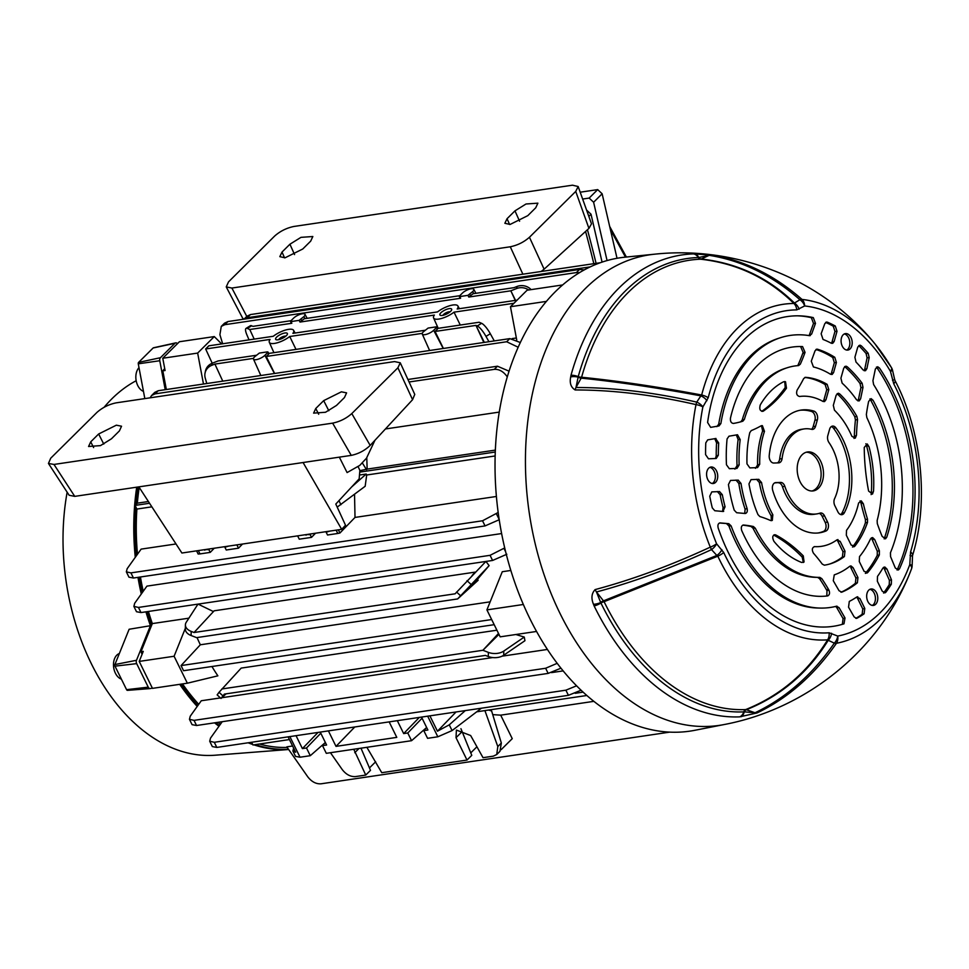 <?xml version="1.0" encoding="UTF-8"?>
<svg xmlns="http://www.w3.org/2000/svg" width="969" height="969" viewBox="0 0 969 969"><rect width="100%" height="100%" fill="white"/><g stroke="black" fill="none" stroke-linecap="round" stroke-linejoin="round"><path stroke-width="1.45" d="M253.854 744.846A198.887 131.263 -98.4 0 0 288.653 749.497L215.13 755.214A193.643 127.811 -98.4 0 1 91.256 663.523A193.643 127.811 -98.4 0 1 67.152 492.191M252.715 744.471A198.887 131.263 -98.4 0 1 248.125 742.787M218.97 726.265A198.887 131.263 -98.4 0 1 214.573 722.838M197.216 706.437A198.887 131.263 -98.4 0 1 179.713 684.332M180.949 684.15A198.754 131.178 81.6 0 0 197.846 705.565M215.845 722.644A198.754 131.178 81.6 0 0 219.503 725.515M249.493 742.581A198.754 131.178 81.6 0 0 252.303 743.635M255.247 744.64A198.754 131.178 81.6 0 0 288.496 749.267M137.937 486.995A198.754 131.178 81.6 0 0 135.914 504.583M135.745 506.739A198.754 131.178 81.6 0 0 136.35 555.818M139.185 577.173A198.754 131.178 81.6 0 0 142.237 592.677M147.155 611.657A198.754 131.178 81.6 0 0 151.6 625.417M150.91 627.1A198.887 131.263 -98.4 0 1 150.425 625.708A198.887 131.263 -98.4 0 1 145.944 611.839M141.28 594.009A198.887 131.263 -98.4 0 1 137.973 577.354M135.272 557.332A198.887 131.263 -98.4 0 1 136.714 487.177M104.131 407.246A193.643 127.811 -98.4 0 1 136.169 380.732M150.425 625.708L129.131 629.256L114.911 664.552L136.484 660.289L150.425 625.708M144.829 398.598L138.276 363.823A1.441 0.957 -98.4 0 1 138.603 362.382L153.126 347.98A1.441 0.957 -98.4 0 1 153.865 347.823M165.227 389.683L159.764 360.734A3.028 1.999 -98.4 0 1 160.442 357.706L174.965 343.292A3.028 1.999 -98.4 0 1 175.692 342.881A3.028 1.999 -98.4 0 1 177.218 343.426L177.46 343.68M149.977 688.584L127.593 690.328A1.441 0.957 -98.4 0 1 126.576 689.662L114.996 666.151A1.441 0.957 -98.4 0 1 114.911 664.552M152.327 688.087L150.389 688.559A3.028 1.999 -98.4 0 1 150.183 688.584A3.028 1.999 -98.4 0 1 148.245 687.154L136.677 663.632A3.028 1.999 -98.4 0 1 136.484 660.289M912.507 555.637A9.084 3.961 -163.2 0 0 912.532 555.564L912.12 565.823A9.084 1.781 -178.3 0 0 909.794 564.564A9.084 4.361 -159.7 0 1 911.563 568.718L911.563 568.718A9.084 4.361 -159.7 0 1 911.526 568.791A173.863 114.754 -98.4 0 1 909.176 574.811A173.863 114.754 -98.4 0 1 836.465 643.271C814.275 675.078 787.809 698.298 757.055 712.942L739.71 716.854A232.984 153.768 -98.4 0 1 594.312 606.328A232.984 153.768 -98.4 0 1 594.13 605.952A9.084 2.968 -26.1 0 0 600.925 603.045L600.925 603.045A228.648 150.91 81.6 0 0 601.107 603.408A228.648 150.91 81.6 0 0 743.804 711.888L744.228 711.852A4.239 3.004 109.4 0 1 746.36 709.72L755.033 712.76C785.738 698.128 812.179 674.933 834.333 643.15L828.229 640.303C808.001 672.849 780.711 695.984 746.36 709.72A4.239 2.326 68.6 0 0 745.694 709.574C780.093 695.778 807.407 672.534 827.623 639.843A169.309 111.75 -98.4 0 1 719.495 559.67A169.309 111.75 -98.4 0 1 717.823 556.194A9.084 2.834 -25.2 0 0 723.698 552.475A162.526 107.268 81.6 0 0 725.296 555.806A162.526 107.268 81.6 0 0 829.101 632.781L837.725 636.064A166.922 110.163 81.6 0 0 909.794 564.564L910.581 551.942A162.526 107.268 81.6 0 0 893.733 383.772L890.426 371.309A166.922 110.163 81.6 0 0 804.645 305.962A9.084 6.722 -83.9 0 0 802.017 299.433A173.863 114.754 -98.4 0 1 874.934 343.838A173.863 114.754 -98.4 0 1 891.359 367.505A9.084 3.573 -30.5 0 1 891.504 367.699L874.934 343.838C822.742 279.387 736.779 245.314 654.45 254.205L624.799 257.197A239.234 157.899 -98.4 0 0 529.873 618.646A239.234 157.899 -98.4 0 0 694.906 730.287L724.158 724.546A237.853 156.978 -98.4 0 1 560.082 613.559A237.853 156.978 -98.4 0 1 654.45 254.205M711.331 466.985A8.333 5.499 81.6 0 0 711.016 467.01A8.333 5.499 81.6 0 0 706.667 475.706A8.333 5.499 81.6 0 0 712.99 483.543A8.333 5.499 81.6 0 0 713.463 483.483A8.333 5.499 81.6 0 0 717.629 474.689A8.333 5.499 81.6 0 0 711.331 466.985M851.824 345.788A8.333 5.499 81.6 0 0 850.903 337.321A8.333 5.499 81.6 0 0 845.501 333.59A8.333 5.499 81.6 0 0 841.455 337.89A8.333 5.499 81.6 0 0 842.436 346.466A8.333 5.499 81.6 0 0 847.948 350.063A8.333 5.499 81.6 0 0 851.824 345.788M719.628 491.586L711.803 491.889L709.756 496.213A156.566 103.332 81.6 0 0 712.288 507.877L714.795 510.736L722.91 511.475L725.078 506.787A137.489 90.735 81.6 0 1 722.305 494.687L720.1 494.65A137.089 90.48 81.6 0 0 723.068 507.55L725.078 506.787M719.531 491.586L722.305 494.687M723.673 511.366L722.91 511.475M715.594 438.497L718.695 442.99A137.489 90.735 81.6 0 0 718.344 455.2L716.212 458.494L708.484 458.797L705.589 454.655A156.566 103.332 81.6 0 1 705.783 442.894L707.697 439.865L715.958 438.472M835.278 326.008L837.01 331.277L834.975 331.422L833.243 326.153L835.278 326.008A156.566 103.332 81.6 0 0 827.429 322.205L826.145 322.144M837.01 331.277L834.164 341.476L832.71 343.317L831.245 343.196A137.489 90.735 81.6 0 0 823.056 339.453L821.143 333.784L824.764 323.719L826.775 322.047M864.227 370.788L864.639 369.649L866.892 368.632L865.474 370.739L863.04 369.916A137.489 90.735 81.6 0 0 856.002 362.055L854.9 357.282L857.759 347.084L859.939 345.134L861.32 345.848L858.788 345.618A156.966 103.598 81.6 0 1 866.08 353.491L868.163 353.237A156.566 103.332 81.6 0 0 861.32 345.848M868.163 353.237L869.193 357.561L867.098 357.803L866.08 353.491M866.892 368.632L869.193 357.561M867.873 601.531A8.333 5.499 81.6 0 0 873.529 605.431A8.333 5.499 81.6 0 0 876.582 592.883A8.333 5.499 81.6 0 0 871.095 588.958A8.333 5.499 81.6 0 0 867.873 601.531M883.571 593.04L885.993 592.083A156.566 103.332 81.6 0 0 891.31 584.234L889.251 584.658L889.397 580.298L883.607 567.277M885.993 592.083L885.085 592.822L882.214 591.138L877.345 581.243L877.478 576.422A137.489 90.735 81.6 0 0 882.892 568.076L884.794 566.986L886.974 569.057L884.588 568.742M889.397 580.298L891.468 579.862L886.974 569.057M891.468 579.862L891.31 584.234M856.499 618.392L854.137 616.89L848.541 607.188L849.304 601.41A137.489 90.735 81.6 0 0 856.681 597.061L857.747 596.759M856.681 597.061L859.915 598.539L864.784 608.435L864.106 613.801L862.119 614.334L862.785 608.968L864.784 608.435M856.79 618.319L857.081 618.186A156.566 103.332 81.6 0 0 864.106 613.801M834.781 357.295L836.392 362.491L834.345 362.66L832.746 357.476L834.781 357.295A125.679 82.946 81.6 0 0 817.485 349.228L816.564 349.203M836.392 362.491L833.558 372.629L832.117 374.47L830.506 374.264A106.602 70.349 81.6 0 0 813.427 366.96L811.283 361.207L815.026 350.826L817.012 349.155M827.138 384.354L828.81 389.586L826.763 389.744L825.104 384.511L827.138 384.354A94.78 62.561 81.6 0 0 805.542 377.329L805.372 377.329M828.81 389.586L825.963 399.749L824.522 401.59L822.996 401.445A75.703 49.964 81.6 0 0 799.595 396.491C796.809 395.752 795.985 393.608 797.136 390.047A172.458 113.821 81.6 0 0 803.664 378.588L805.457 377.329M856.899 416.452L857.541 419.625A172.458 113.821 81.6 0 0 856.475 435.251L855.276 438.133L851.908 436.341A75.703 49.964 81.6 0 0 834.454 410.178L833.316 405.357L836.162 395.182L838.33 393.232L839.663 393.898L837.119 393.668A95.18 62.815 81.6 0 1 854.791 416.743L856.899 416.452A94.78 62.561 81.6 0 0 839.663 393.898M857.965 400.96L860.617 398.792L862.991 387.37L860.908 387.636L860.048 383.518L862.131 383.239A125.679 82.946 81.6 0 0 847.197 366.742L844.641 366.536M860.617 398.792L859.237 400.9L856.584 399.834A106.602 70.349 81.6 0 0 842.134 383.13L840.91 378.225L843.757 368.099L845.913 366.149L847.197 366.742M862.131 383.239L862.991 387.37M738.293 480.139L730.517 480.442L728.434 484.561A125.679 82.946 81.6 0 0 734.211 510.154L736.646 512.722L745.016 513.485C747.026 513.158 747.717 511.475 747.087 508.459A106.602 70.349 81.6 0 1 741.006 483.446L738.814 483.41A106.202 70.095 81.6 0 0 745.113 509.222L747.087 508.459M738.196 480.139L741.006 483.446M745.803 513.376L745.016 513.485M758.848 479.34L751.036 479.643L748.976 483.858A94.78 62.561 81.6 0 0 757.976 514.6L759.853 516.55A172.458 113.821 81.6 0 1 770.549 520.51L772.305 520.414L772.838 514.781A75.703 49.964 81.6 0 1 770.73 510.736A75.703 49.964 81.6 0 1 761.537 482.526L759.333 482.489A75.316 49.71 81.6 0 0 768.538 510.893A75.316 49.71 81.6 0 0 771.142 515.823L772.838 514.781M758.739 479.34L761.537 482.526M751.241 430.599A172.458 113.821 81.6 0 0 761.065 425.839L762.373 425.633L764.48 431.338A75.703 49.964 81.6 0 0 759.708 464.224L757.564 467.603L749.861 467.906L746.978 463.872A94.78 62.561 81.6 0 1 749.764 432.671L751.241 430.599M740.195 439.611L737.506 434.754L728.967 436.195L727.077 438.933A125.679 82.946 81.6 0 0 726.459 464.769L729.342 468.705L737.021 468.402L739.153 464.902A106.602 70.349 81.6 0 1 740.195 439.611L738.124 439.526A106.202 70.095 81.6 0 0 737.034 465.629L739.153 464.902M865.365 573.382L867.8 572.449A125.679 82.946 81.6 0 0 879.331 554.922L877.26 555.334L877.284 551.179L871.385 537.819M877.284 551.179L879.367 550.767L874.728 539.612L872.584 537.541L870.513 538.897A106.602 70.349 81.6 0 1 859.515 556.594L859.285 561.548L864.118 571.383L867.8 572.449L866.976 573.067M879.367 550.767L879.331 554.922M852.49 547.049L854.912 546.092A94.78 62.561 81.6 0 0 867.509 522.376L865.414 522.775L865.414 519.578L867.521 519.178L867.509 522.376M867.521 519.178A172.458 113.821 81.6 0 1 863.343 503.759L861.259 500.852L858.595 503.032A75.703 49.964 81.6 0 1 846.506 530.346L846.325 535.227L851.182 545.087L854.912 546.092L854.052 546.77M840.147 541.356L837.81 541.211L836.841 539.927L840.147 541.356L845.004 551.216L844.387 556.545A94.78 62.561 81.6 0 1 830.833 563.667A94.78 62.561 81.6 0 1 824.365 565.181L822.245 564.091A172.458 113.821 81.6 0 0 813.488 553.214C811.634 549.786 812.022 547.594 814.638 546.625A75.703 49.964 81.6 0 0 816.043 546.686A75.703 49.964 81.6 0 0 836.865 539.903L837.979 539.576M857.94 577.512L853.095 567.677L850.939 565.896L849.74 566.284A106.602 70.349 81.6 0 1 834.261 574.859L833.279 580.734L839.057 590.751L841.819 592.144A125.679 82.946 81.6 0 0 857.383 582.793L855.373 583.302L855.93 578.021L857.94 577.512L857.383 582.793M800.043 481.654A19.683 12.997 81.6 0 0 813.233 490.908A19.683 12.997 81.6 0 0 820.646 461.22A19.683 12.997 81.6 0 0 807.456 451.966A19.683 12.997 81.6 0 0 800.043 481.654M762.688 411.365L763.511 411.001A160.648 106.033 81.6 0 0 786.477 388.218L785.205 387.576L784.745 381.532M786.477 388.218L785.52 381.75L783.594 381.774A94.78 62.561 81.6 0 0 760.253 404.945C759.102 409.487 760.193 411.498 763.511 411.001L763.112 411.231M803.349 562.492L802.199 557.114L803.277 555.867A160.648 106.033 81.6 0 0 775.951 535.045L774.461 534.743M803.277 555.867L804.076 561.972L801.702 562.48A94.78 62.561 81.6 0 1 773.916 541.308C771.857 536.911 772.535 534.827 775.951 535.045L775.188 534.767M871.107 494.602L873.517 491.235A94.78 62.561 81.6 0 0 869.072 446.891L865.838 443.79M873.517 491.235L872.512 494.069L868.599 491.053A160.648 106.033 81.6 0 1 864.239 447.448L867.267 443.972L869.072 446.891M796.748 309.898A9.084 6.795 -90.2 0 0 793.926 303.491C767.86 277.994 736.743 263.229 700.575 259.207A4.239 2.41 95.9 0 0 701.205 259.026C737.336 263.023 768.405 277.691 794.435 303.031L799.934 299.736A9.084 6.601 -120.4 0 1 804.645 305.962L796.748 309.898A162.526 107.268 81.6 0 0 708.194 397.762L702.876 406.932A166.922 110.163 81.6 0 0 716.588 543.779L723.698 552.475M897.064 570.002L899.547 568.706A156.566 103.332 81.6 0 0 879.44 367.99L876.448 367.069M899.547 568.706L898.396 569.978L895.32 568.04L890.559 556.606L890.463 552.718A137.489 90.735 81.6 0 0 873.614 384.56L872.936 380.696L875.37 368.983L877.696 366.742L879.44 367.99M873.021 400.258L871.131 398.647L868.624 401.445A160.648 106.033 81.6 0 0 866.359 414.49L866.831 417.566A106.602 70.349 81.6 0 1 877.151 520.498L877.296 523.599A160.648 106.033 81.6 0 0 882.141 536.366L885.496 538.825L886.744 537.201A125.679 82.946 81.6 0 0 873.021 400.258L869.871 398.937M720.112 522.897L720.233 522.897C718.199 523.248 717.508 524.944 718.174 527.984A156.566 103.332 81.6 0 0 728.422 552.718A156.566 103.332 81.6 0 0 843.987 623.83L845.004 617.956L839.081 607.684L836.756 607.611L843.078 618.573L845.004 617.956M720.003 522.897L728.809 523.684L731.135 525.925A137.489 90.735 81.6 0 0 738.402 542.81A137.489 90.735 81.6 0 0 820.695 608.084A137.489 90.735 81.6 0 0 836.538 606.219L836.998 606.17M836.538 606.219L839.081 607.684M753.422 526.53L755.287 528.226L753.022 528.226L751.145 526.53L753.422 526.53A160.648 106.033 81.6 0 0 744.01 525.077L743.393 525.028M755.287 528.226A106.602 70.349 81.6 0 0 818.369 577.379A106.602 70.349 81.6 0 0 819.81 577.379L819.871 577.379M819.81 577.379L821.809 578.638L819.495 578.59L817.497 577.342M819.495 578.59A161.048 106.287 81.6 0 1 826.375 589.612L828.58 589.491A160.648 106.033 81.6 0 0 821.809 578.638M828.58 589.491L828.858 589.976C830.07 593.004 829.634 594.99 827.55 595.923L827.938 595.826M743.502 525.028L743.611 525.028C741.43 525.489 740.8 527.318 741.709 530.527A125.679 82.946 81.6 0 0 744.58 536.681A125.679 82.946 81.6 0 0 827.55 595.923M797.62 365.652L800.321 364.174A160.648 106.033 81.6 0 0 804.876 352.873L803.107 352.365L802.72 353.455L804.876 352.873M800.321 364.174L798.589 365.579A106.602 70.349 81.6 0 0 787.3 367.723A106.602 70.349 81.6 0 0 744.386 419.359L742.86 421.188A160.648 106.033 81.6 0 1 733.824 423.368L733.436 423.441C731.171 423.162 730.178 421.394 730.456 418.136A125.679 82.946 81.6 0 1 800.879 346.539A125.679 82.946 81.6 0 1 802.574 346.587L805.057 352.377M813.512 323.428L811.344 317.675L813.306 317.614A156.566 103.332 81.6 0 0 798.553 315.833A156.566 103.332 81.6 0 0 707.6 422.484L710.652 427.365L719.022 425.924L720.875 423.526A137.489 90.735 81.6 0 1 780.626 337.66A137.489 90.735 81.6 0 1 809.43 335.662L811.659 334.014L815.486 323.367L813.512 323.428L809.418 334.789L811.659 334.014M813.306 317.614L815.486 323.367M810.254 335.601L809.43 335.662M840.704 514.575A6.056 3.997 81.6 0 0 841.976 513.073L844.374 512.71A6.056 3.997 -98.4 0 1 841.94 514.672A6.056 3.997 -98.4 0 1 837.882 511.826L834.83 505.636A6.056 3.997 -98.4 0 1 834.588 498.647A42.963 28.355 81.6 0 0 828.967 442.554A6.056 3.997 -98.4 0 1 828.422 441.622A6.056 3.997 -98.4 0 1 827.817 435.602L829.609 429.219A6.056 3.997 -98.4 0 1 832.492 426.106A6.056 3.997 -98.4 0 1 835.872 427.838L833.473 428.189A6.056 3.997 81.6 0 0 831.329 426.566M844.374 512.71A62.04 40.952 81.6 0 0 835.872 427.838M825.939 531.012A62.04 40.952 81.6 0 1 819.435 532.817A62.04 40.952 81.6 0 1 777.877 503.65A62.04 40.952 81.6 0 1 772.729 490.471A6.056 3.997 -98.4 0 1 775.515 482.623A6.056 3.997 -98.4 0 1 775.806 482.598L780.639 482.417A6.056 3.997 -98.4 0 1 784.842 486.329A42.963 28.355 81.6 0 0 787.858 493.742A42.963 28.355 81.6 0 0 816.637 513.933A42.963 28.355 81.6 0 0 820.004 513.122A6.056 3.997 -98.4 0 1 820.477 513.001A6.056 3.997 -98.4 0 1 824.534 515.847L827.587 522.049A6.056 3.997 -98.4 0 1 825.939 531.012L823.541 531.363A6.056 3.997 81.6 0 0 825.188 522.4L827.587 522.049M817.351 419.88L815.559 426.263A6.056 3.997 -98.4 0 1 812.676 429.388A6.056 3.997 -98.4 0 1 811.61 429.328A42.963 28.355 81.6 0 0 804.04 428.94A42.963 28.355 81.6 0 0 782.068 458.64A6.056 3.997 -98.4 0 1 778.967 462.831A6.056 3.997 -98.4 0 1 778.676 462.855L773.843 463.037A6.056 3.997 -98.4 0 1 770.064 460.166A6.056 3.997 -98.4 0 1 769.229 455.466A62.04 40.952 81.6 0 1 801.242 410.057A62.04 40.952 81.6 0 1 813.924 411.122A6.056 3.997 -98.4 0 1 817.351 419.88L814.953 420.243L813.161 426.626L815.559 426.263M846.724 350.063A8.382 5.535 81.6 0 0 849.462 346.175A8.382 5.535 81.6 0 0 844.326 333.942M872.306 605.431A8.382 5.535 81.6 0 0 874.22 593.21A8.382 5.535 81.6 0 0 869.92 589.309M784.842 486.329L782.443 486.68A42.963 28.355 81.6 0 0 785.459 494.093A42.963 28.355 81.6 0 0 814.239 514.297L816.637 513.933M818.236 532.962A62.04 40.952 81.6 0 0 823.541 531.363M812.022 491.004A19.683 12.997 81.6 0 0 818.248 461.571A19.683 12.997 81.6 0 0 806.269 452.232M731.135 525.925L728.882 525.901A137.089 90.48 81.6 0 0 736.21 542.955A137.089 90.48 81.6 0 0 818.272 608.035L820.695 608.084M833.243 326.153A156.966 103.598 81.6 0 0 825.649 322.423M883.764 592.786A156.966 103.598 81.6 0 0 889.251 584.658M897.161 569.808A156.966 103.598 81.6 0 0 876.897 367.614M884.164 538.885L886.744 537.201M884.382 538.376A126.067 83.213 81.6 0 0 870.489 399.785M825.104 384.511A95.18 62.815 81.6 0 0 804.815 377.45M857.541 419.625L855.421 419.916A172.07 113.567 81.6 0 0 854.307 436.801L856.475 435.251M855.821 618.343A156.966 103.598 81.6 0 0 862.119 614.334M840.983 592.253A126.067 83.213 81.6 0 0 855.373 583.302M865.68 573.018A126.067 83.213 81.6 0 0 877.26 555.334M863.343 503.759L860.932 502.911A172.07 113.567 81.6 0 0 865.414 519.578M844.387 556.545L842.388 557.054L842.994 551.749L845.004 551.216M829.67 564.019A95.18 62.815 81.6 0 0 842.388 557.054M852.732 546.722A95.18 62.815 81.6 0 0 865.414 522.775M871.252 493.693A95.18 62.815 81.6 0 0 866.383 445.146M719.446 523.018L728.809 523.684M753.022 528.226A106.202 70.095 81.6 0 0 815.946 577.342L818.369 577.379M826.375 589.612L826.981 590.666L828.858 589.976M751.145 526.53A161.048 106.287 81.6 0 0 742.811 525.15M802.199 557.114A161.048 106.287 81.6 0 0 773.674 535.07M864.639 369.649L867.098 357.803M860.048 383.518A126.067 83.213 81.6 0 0 844.665 366.561M832.746 357.476A126.067 83.213 81.6 0 0 815.971 349.47M858.364 399.87L860.908 387.636M761.767 411.353A161.048 106.287 81.6 0 0 785.205 387.576M787.3 367.723L784.987 368.462A106.202 70.095 81.6 0 0 742.181 420.061L744.386 419.359M803.107 352.365L800.636 346.575L802.574 346.587M800.636 346.575A126.067 83.213 81.6 0 0 799.667 346.527M798.081 364.925A161.048 106.287 81.6 0 0 802.72 353.455M780.626 337.66L778.313 338.411A137.089 90.48 81.6 0 0 718.695 424.24L720.875 423.526M811.344 317.675A156.966 103.598 81.6 0 0 797.342 315.821M764.48 431.338L762.639 430.963A75.316 49.71 81.6 0 0 757.576 464.95L759.708 464.224M718.695 442.99L716.588 442.906A137.089 90.48 81.6 0 0 716.212 455.939L718.344 455.2M841.976 513.073A62.04 40.952 81.6 0 0 833.473 428.189M824.534 515.847L822.136 516.211L825.188 522.4M774.655 482.901L780.639 482.417M814.953 420.243A6.056 3.997 81.6 0 0 811.525 411.474A62.04 40.952 81.6 0 0 800.055 410.262M804.04 428.94L801.642 429.291A42.963 28.355 81.6 0 0 779.67 458.991L782.068 458.64M837.81 541.211L842.994 551.749M853.095 567.677L850.758 567.519L855.93 578.021M834.345 362.66L831.317 373.489L833.558 372.629M826.763 389.744L823.723 400.597L825.963 399.749M811.428 429.279A6.056 3.997 81.6 0 0 813.161 426.626M777.417 462.903A6.056 3.997 81.6 0 0 779.67 458.991M782.443 486.68A6.056 3.997 81.6 0 0 778.24 482.768M822.136 516.211A6.056 3.997 81.6 0 0 819.096 513.4M734.902 469.141L737.034 465.629M755.445 468.342L757.576 464.95M738.814 483.41L735.992 480.091M759.333 482.489L756.535 479.292M826.799 596.008L826.981 590.666M836.756 607.611L835.69 606.437M842.352 624.327L843.078 618.573M728.882 525.901L726.556 523.66M771.385 520.692L771.142 515.823M744.701 513.461L745.113 509.222M722.559 511.438L723.068 507.55M716.588 442.906L714.747 438.642M738.124 439.526L736.319 434.924M762.639 430.963L761.464 425.67M740.667 421.89L742.181 420.061M716.842 426.651L718.695 424.24M809.006 335.601L809.418 334.789M854.016 438.424L854.307 436.801M855.421 419.916L854.791 416.743M860.932 502.911L860.024 500.9M859.915 598.539L857.577 598.394L862.785 608.968M834.975 331.422L831.923 342.311L834.164 341.476M712.239 483.495A8.382 5.535 81.6 0 0 715.231 474.81A8.382 5.535 81.6 0 0 709.853 467.361M715.425 458.519L716.212 455.939M720.1 494.65L717.314 491.537M831.487 343.305L831.923 342.311M857.577 598.394L856.596 597.11M721.869 549.677A9.084 4.821 138.1 0 1 716.854 555.455L711.512 549.593C671.783 567.979 633.435 582.103 596.468 591.974L603.469 600.865L716.854 555.455L717.823 556.194L604.087 601.688A226.637 149.577 81.6 0 0 745.694 709.574A4.239 3.173 87.6 0 0 743.804 711.888A9.084 6.807 -92.4 0 1 739.71 716.854M831.584 633.266A9.084 6.274 -65.4 0 1 828.229 640.303L827.623 639.843A9.084 6.819 -94.3 0 0 829.101 632.781M741.103 716.745A9.084 5.584 -96.7 0 0 744.228 711.852L755.033 712.76A9.084 5.741 -115.2 0 0 757.055 712.942M711.173 254.992C743.913 260.213 774.195 275.039 802.017 299.433A9.084 4.881 -48.5 0 0 799.934 299.736C772.148 275.366 741.903 260.564 709.199 255.332L701.205 259.026A4.239 3.125 65.2 0 1 698.71 257.512L698.274 257.512A228.648 150.91 81.6 0 0 578.239 376.602L575.974 387.503C613.934 387.515 654.184 392.384 696.735 402.111L700.866 395.873C657.454 387.757 617.556 381.847 581.158 378.128L575.974 387.503A9.084 4.566 -90.1 0 0 575.138 389.95C570.911 387.37 569.433 383.021 570.705 376.905L571.007 375.233A232.984 153.768 -98.4 0 1 693.319 253.89L711.173 254.992A9.084 5.959 98.8 0 0 709.199 255.332L698.71 257.512A9.084 5.548 90 0 0 694.725 253.866M594.13 605.952L593.488 604.293C591.005 598.261 591.55 593.355 595.136 589.588C632.139 579.716 670.524 565.569 710.289 547.146A173.863 114.754 -98.4 0 1 696.008 404.606A9.084 0.921 -77 0 1 696.735 402.111A9.084 5.463 -147.1 0 1 702.876 406.932A9.084 3.258 -168.7 0 0 696.008 404.606C653.421 394.855 613.135 389.974 575.138 389.95M595.136 589.588A9.084 4.457 75.1 0 0 596.468 591.974L600.925 603.045A4.239 1.381 153.9 0 1 604.087 601.688A4.239 2.313 -111.4 0 0 604.075 601.688A4.239 2.313 -111.4 0 0 603.469 600.865A4.239 2.095 -38.3 0 0 600.732 602.536A9.084 3.755 -15.7 0 1 593.488 604.293M836.465 643.271A9.084 4.251 -145.3 0 1 834.333 643.15A9.084 6.274 -65.6 0 0 837.725 636.064A9.084 6.819 -100.8 0 1 836.465 643.271M570.705 376.905A9.084 4.615 4.8 0 1 578.154 377.123A4.239 2.41 29 0 0 581.158 378.128A4.239 2.41 95.9 0 0 581.594 377.244C618.137 380.914 658.157 386.837 701.665 395.013A169.309 111.75 -98.4 0 1 793.926 303.491L794.435 303.031A9.084 6.589 -120.5 0 1 799.11 309.22M706.934 400.669A9.084 5.463 -147 0 0 700.866 395.873L701.665 395.013A9.084 3.694 -165.4 0 1 708.194 397.762M571.007 375.233A9.084 3.815 15.6 0 1 578.239 376.602A4.239 1.781 15.6 0 0 581.594 377.244A226.637 149.577 81.6 0 1 700.575 259.207A4.239 3.173 87.9 0 1 698.274 257.512A9.084 6.807 87.9 0 0 693.319 253.89M892.534 370.267A9.084 0.824 167 0 1 890.426 371.309A9.084 3.573 -30.5 0 0 891.504 367.699A9.084 9.084 0 0 1 892.534 370.267L894.617 379.339A9.084 0.812 167.1 0 1 892.51 380.381M894.956 380.454A9.084 3.125 152.8 0 1 895.065 380.623L895.065 380.623A9.084 3.125 152.8 0 1 893.733 383.772M894.617 379.339L895.065 380.623C922.064 432.235 929.077 502.051 912.532 555.564L912.532 555.564A9.084 3.961 -163.2 0 0 910.581 551.942M912.386 556.666A9.084 1.768 -178.4 0 0 910.048 555.407M716.588 543.779A9.084 4.821 138.2 0 1 711.512 549.593A9.084 0.606 -114.9 0 1 710.58 547.727A9.084 0.606 -114.9 0 1 710.289 547.146A9.084 2.362 157.9 0 0 716.588 543.779M285.807 336.17A4.227 1.393 -26.2 0 0 284.668 336.158A4.227 1.393 -26.2 0 0 279.314 338.811A4.227 1.393 -26.2 0 0 278.684 339.671M276.637 337.115A6.541 2.144 153.8 0 1 283.832 333.215A6.541 2.144 153.8 0 1 287.333 334.353A6.541 2.144 153.8 0 1 286.352 335.674A6.541 2.144 153.8 0 1 276.322 339.768A6.541 2.144 153.8 0 1 276.637 337.115M450.101 311.824A4.227 1.393 -26.2 0 0 448.962 311.8A4.227 1.393 -26.2 0 0 443.596 314.465A4.227 1.393 -26.2 0 0 442.966 315.325M440.919 312.757A6.541 2.144 153.8 0 1 448.114 308.869A6.541 2.144 153.8 0 1 451.615 310.007A6.541 2.144 153.8 0 1 450.646 311.315A6.541 2.144 153.8 0 1 440.604 315.422A6.541 2.144 153.8 0 1 440.919 312.757M471.176 288.75A6.94 2.277 -26.2 0 0 462.383 293.11L459.548 295.933L459.875 296.55L467.942 295.351L472.702 291.584A6.94 2.277 -26.2 0 0 473.756 289.259A6.94 2.277 -26.2 0 0 471.176 288.75M424.882 334.668A6.94 2.277 -26.2 0 0 433.676 330.296L436.51 327.486L436.183 326.868L428.116 328.067L423.368 331.834A6.94 2.277 -26.2 0 0 422.278 334.099A6.94 2.277 -26.2 0 0 424.882 334.668M517.107 300.136L457.186 309.014A13.554 4.445 -26.2 0 0 457.925 306.01A13.554 4.445 -26.2 0 0 452.874 305.005A13.554 4.445 -26.2 0 0 437.54 311.921L292.904 333.36A13.554 4.445 -26.2 0 0 293.631 330.356A13.554 4.445 -26.2 0 0 288.592 329.351A13.554 4.445 -26.2 0 0 273.258 336.279L208.82 345.824L205.646 348.973L270.085 339.416A13.554 4.445 -26.2 0 0 269.309 342.323A13.554 4.445 -26.2 0 0 277.328 342.784A13.554 4.445 -26.2 0 0 289.731 336.509L295.993 349.397M259.462 744.01A196.84 129.919 81.6 0 0 287.199 747.414M488.691 710.035L491.634 710.98L501.336 743.041L499.956 751.326L496.746 754.524L497.8 746.554L484.912 710.592M492.736 714.625L500.694 715.158L593.9 701.338M292.59 745.997L286.812 746.857L307.767 776.823C311.643 781.777 316.051 784.103 320.993 783.812L669.797 732.116M501.603 533.556L146.913 586.124L134.691 603.251L133.879 606.388L138.458 607.43L140.989 612.565L136.508 611.73L133.879 606.388M485.917 561.414L489.127 565.63L457.634 598.939L478.092 580.322A196.84 129.919 81.6 0 1 477.644 579.087L489.127 565.63M198.051 604.111L213.459 611.572M475.27 572.255A196.84 129.919 81.6 0 1 475.222 572.11L214.173 610.797L194.054 632.503L191.172 631.388L191.123 635.531L196.586 637.626L457.634 598.939L477.644 579.087M151.867 506.835L136.883 509.064A196.84 129.919 81.6 0 0 137.477 554.244M140.444 576.991A196.84 129.919 81.6 0 0 143.23 591.284M148.427 611.463A196.84 129.919 81.6 0 0 152.327 623.588L188.894 618.174M490.157 601.834L200.329 644.785A196.84 129.919 -98.4 0 1 197.046 637.566M510.833 570.462L502.281 571.722L486.91 609.889L523.345 604.486M495.098 455.963L366.694 475.004L365.168 486.268L337.188 507.114M354.533 494.36L355.017 517.422L496.37 496.479M176.019 543.96L141.123 549.12L127.157 568.706L126.345 571.843L130.924 572.885L133.456 578.021L128.974 577.185L126.345 571.843M166.341 389.526L162.828 370.848A227.121 149.904 -98.4 0 1 164.706 368.583M203.478 384.015L197.652 353.079L162.768 358.251L165.081 370.521L162.828 370.848M197.652 353.079L214.282 336.582L179.398 341.742L162.768 358.251M214.282 336.582L221.647 343.922M142.08 654.293A227.121 149.904 -98.4 0 1 141.002 651.713L152.327 623.588M141.002 651.713L143.255 651.374L139.209 661.415L152.472 688.365L187.356 683.206L174.093 656.255L139.209 661.415M174.093 656.255L185.358 628.275M211.932 666.515A196.84 129.919 -98.4 0 0 217.868 675.829L187.356 683.206M547.437 649.448L502.051 656.183M492.724 657.563L222.058 697.68M220.423 697.922L201.273 700.757L190.251 716.188L189.452 719.325L194.03 720.367L196.562 725.502L192.08 724.667L189.452 719.325M498.502 633.447L482.901 650.272L488.364 652.379A12.112 7.437 0.8 0 0 503.759 651.095L524.265 637.057L515.859 634.513M524.265 637.057L524.944 640.703L503.71 655.238A12.112 7.437 -179.2 0 1 488.303 656.522L485.421 655.407L224.372 694.095L221.005 698.455L226.08 693.84M496.903 630.201L241.184 668.101L219.055 692.29L222.894 695.851M182.511 683.92A196.84 129.919 81.6 0 0 198.73 704.318M218.001 722.329A196.84 129.919 81.6 0 0 220.435 724.194M563.183 670.887L551.494 672.619M575.211 693.295L583.132 692.12M481.436 708.206L452.075 730.578L437.831 736.791L427.571 738.317L423.78 730.614L427.874 730.008L421.515 717.084M426.239 727.84L411.559 740.691L326.299 753.325L322.507 745.621L326.601 745.016L320.242 732.092M324.966 742.848L310.286 755.699L300.027 757.213L295.545 756.389L292.917 751.036L295.654 752.21L288.096 736.864M456.06 711.961L437.455 731.195L449.253 724.848L465.314 710.592M366.779 457.586L367.142 469.105L359.838 470.692M366.548 469.699L362.6 463.388M351.626 486.983L366.209 474.035L359.475 475.028M329.981 531.073L326.153 532.211L327.522 534.997L337.781 533.471L336.146 530.164M330.453 752.707L342.263 769.604C346.127 774.546 350.536 776.884 355.478 776.593L365.749 775.067L353.758 749.255M366.863 747.305L381.762 772.693L467.01 760.059L456.024 737.688L456.399 730.069L470.643 735.519L483.022 757.685L493.294 756.159L496.746 754.524M198.342 550.586L199.977 553.905L210.237 552.378L208.868 549.593L204.507 549.665M375.657 761.779L369.455 767.933M360.989 748.177L370.497 770.355L365.749 775.067M139.221 487.395A196.84 129.919 81.6 0 0 137.344 503.165L148.414 501.518M499.205 412.104L385.432 428.964M367.142 469.105L495.304 450.113M516.356 337.975L512.165 338.593M290.991 320.715L252.945 326.359L251.649 325.802L247.325 328.455L249.772 329.508L291.826 323.271L291.499 322.653M459.778 295.702L304.29 318.753L299.99 322.059L299.155 320.364L303.915 316.597A6.94 2.277 -26.2 0 0 304.969 314.283A6.94 2.277 -26.2 0 0 300.136 314.331A6.94 2.277 -26.2 0 0 293.595 318.135L290.761 320.945L291.1 321.563L299.155 320.364M459.548 295.933L460.614 298.258L299.99 322.059M460.614 298.258L460.275 297.64M424.919 330.296L268.764 353.431M268.304 353.503L268.631 354.121L266.257 356.483L274.627 373.477M422.29 333.36L266.257 356.483M256.131 355.308L218.086 360.94L212.284 363.218L211.848 365.289L214.912 364.09L222.773 381.156M253.503 358.373L214.912 364.09M528.699 289.973A12.112 11.083 -168.3 0 0 516.634 288.532L517.058 286.473L513.994 287.672L473.066 293.728L468.778 297.047L467.942 295.351M516.634 288.532L510.833 290.809L468.778 297.047M488.933 341.718L485.99 336.4A12.112 3.089 -121.5 0 0 477.257 325.947L475.973 325.402L435.045 331.459L443.414 348.452M437.552 328.418L479.134 322.253L481.593 323.307A12.112 3.089 58.5 0 1 490.314 333.748L494.287 340.918M437.092 328.491L437.419 329.109L435.045 331.459M483.834 342.469L475.973 325.402L484.33 342.396M212.223 363.242L205.646 348.973M460.275 325.051L454.013 312.163A13.554 4.445 -26.2 0 1 441.61 318.438A13.554 4.445 -26.2 0 1 433.591 317.977A13.554 4.445 -26.2 0 1 434.378 315.07L289.731 336.509M513.933 303.273L454.013 312.163M494.19 624.678L183.565 670.718L181.046 665.582L200.329 644.785M491.658 619.554L181.046 665.582M475.222 572.11L472.109 575.477M221.84 688.971L482.901 650.272L498.95 634.356M515.532 300.366L510.833 290.809L515.254 300.402M194.054 632.503L455.115 593.803L485.881 561.451M267.396 351.88L259.329 353.079L254.581 356.846A6.94 2.277 -26.2 0 0 253.49 359.124A6.94 2.277 -26.2 0 0 258.275 359.136A6.94 2.277 -26.2 0 0 264.888 355.32L267.723 352.498L267.396 351.88L268.631 354.121M254.193 339.102L249.772 329.508M296.042 735.677L302.401 748.601L306.495 747.995L310.286 755.699M397.314 720.67L403.673 733.594L407.767 732.988L411.559 740.691M328.394 730.88L336.013 746.372L396.781 737.373L389.163 721.881M306.495 747.995L320.8 733.218M325.33 742.436L322.507 745.621M302.401 748.601L318.05 732.419M407.767 732.988L422.072 718.211M426.602 727.428L423.78 730.614M403.673 733.594L419.323 717.411M236.872 544.869L238.495 548.188L226.249 550.004L224.881 547.219L228.72 546.08M305.78 534.658L310.141 534.585L311.509 537.371L299.264 539.188L297.628 535.869M581.097 690.207L568.415 695.318L216.814 747.426L212.332 746.59L209.704 741.237L214.282 742.29L216.814 747.426M293.607 748.068L292.917 751.036M354.787 726.98L336.013 746.372M311.509 537.371L315.531 533.216M238.495 548.188L242.516 544.033M210.237 552.378L214.258 548.224M199.977 553.905L198.136 554.026L196.574 550.852M499.301 519.699L485.057 525.913L482.526 520.777L130.924 572.885M482.526 520.777L498.151 512.492M338.363 529.825L339.925 533.011L355.017 517.422M339.925 533.011L337.781 533.471M507.247 376.856L507.15 376.711C503.505 371.539 499.217 369.092 494.299 369.359L409.063 381.992M244.006 319.176L246.986 316.209L250.45 314.574L247.277 317.711L244.018 319.176L242.686 318.232L226.237 286.909L231.882 288.047L246.78 316.415M600.235 262.732L250.45 314.574M476.93 746.772L470.728 752.913M460.929 728.688L471.77 755.348L467.01 760.059M501.118 749.703L512.25 738.657L500.694 715.158M485.057 525.913L133.456 578.021M506.835 554.244L492.591 560.457L140.989 612.565M492.591 560.457L490.06 555.322L138.458 607.43M490.06 555.322L504.692 547.921M560.99 668.186L548.163 673.394L196.562 725.502M548.163 673.394L545.632 668.259L194.03 720.367M545.632 668.259L557.199 663.317M568.415 695.318L565.884 690.182L214.282 742.29M565.884 690.182L576.603 685.798M222.228 721.699L210.515 738.112L209.704 741.237M590.109 266.899L247.277 317.711M579.365 272.689L576.373 272.592L579.547 269.443L227.945 321.551L224.772 324.7L221.271 326.396L219.902 334.68L222.652 343.777M579.547 269.443L584.162 269.915M221.271 326.396L224.493 323.198L227.945 321.551M576.373 272.592L224.772 324.7M518.124 347.205L506.654 341.754L155.052 393.874L151.552 395.558L150.134 397.811M506.654 341.754L509.827 338.617L158.226 390.725L155.052 393.874M509.827 338.617L520.28 342.505M151.552 395.558L154.761 392.372L158.226 390.725M494.299 369.359L497.46 366.209L407.925 379.485M497.46 366.209L509.004 371.151M211.848 365.289A12.112 11.083 -168.3 0 0 205.04 373.101L205.464 371.03A12.112 11.083 11.7 0 1 212.284 363.218M205.04 373.101A12.112 11.083 -168.3 0 0 205.222 378.007L206.785 383.53M247.325 328.455A12.112 3.089 -121.5 0 0 246.053 328.382L250.377 325.741A12.112 3.089 58.5 0 1 251.649 325.802M246.053 328.382A12.112 3.089 -121.5 0 0 246.95 334.971L249.033 339.865M221.005 698.455L217.153 694.894L219.055 692.29M197.979 604.123L186.242 622.268A12.112 7.437 0.8 0 0 185.406 624.944A12.112 7.437 0.8 0 0 191.172 631.388M191.123 635.531A12.112 7.437 -179.2 0 1 185.345 629.075L185.406 624.944M429.897 715.849L437.455 731.195M204.774 550.198L205.404 549.532M208.868 549.593L209.498 548.926M225.45 546.564L224.881 547.219M306.034 535.191L306.676 534.525M310.141 534.585L310.77 533.919M326.723 531.557L326.153 532.211M517.058 286.473A12.112 11.083 11.7 0 1 531.121 289.622M516.743 340.058L510.469 306.725L527.1 290.215L562.553 284.959M510.469 306.725L546.31 301.407M486.91 609.889L500.174 636.839L536.56 631.449M437.419 329.109L436.183 326.868M290.761 320.945L291.826 323.271M366.209 474.035L366.694 475.004M149.541 503.262L135.079 505.406L137.344 503.165M495.232 452.026L359.729 472.109M136.883 509.064L135.079 505.406M289.428 739.565L252.97 744.979L251.637 742.266M586.875 695.488L476.748 711.803M357.985 466.416L359.874 470.377L359.16 478.856L335.795 504.062L345.509 525.222L341.694 529.34L303.079 462.528M374.955 440.265L366.5 458.192L359.778 465.399L347.096 472.581L339.332 457.15M341.694 529.34L181.906 553.02L138.87 486.862M332.621 423.138C339.901 421.636 346.284 418.451 351.795 413.581L397.908 367.772L400.258 362.794L414.768 394.407L412.576 399.688L370.182 445.413C364.828 450.524 358.518 453.855 351.262 455.382L332.621 423.138L53.973 464.442L74.746 496.37L351.262 455.382M74.746 496.37L69.138 495.256L48.45 463.448L53.973 464.442M48.45 463.448L50.727 458.204L96.997 412.358C102.496 407.525 108.891 404.352 116.171 402.85L394.565 361.582L400.258 362.794M344.455 397.556L346.587 392.857L341.391 391.827L323.682 400.633L315.761 408.494L313.617 413.133L325.523 412.261L336.522 405.417L344.455 397.556M119.405 430.914L121.537 426.215L116.341 425.185L98.644 433.991L90.723 441.852L88.567 446.491L100.473 445.619L111.471 438.775L119.405 430.914M586.572 210.067L591.017 214.222L602.064 262.09M593.827 263.677A920.417 607.478 81.6 0 0 585.567 231.458M596.08 263.338A920.417 607.478 81.6 0 0 587.444 229.75M607.066 260.564L593.609 202.242L589.152 198.076L597.691 189.609L602.137 193.776L617.023 258.287M582.635 199.045L589.152 198.076M580.201 192.201L597.691 189.609M625.477 257.136L610.385 229.508M575.731 191.426L578.166 186.532L591.49 223.827L588.934 228.393L575.731 191.426L529.449 237.26L544.118 269.188L588.934 228.393M544.118 269.188L541.162 271.477M226.237 286.909L228.539 281.858L274.663 236.036C280.162 231.179 286.558 227.994 293.825 226.48L572.473 185.188L578.166 186.532M522.872 274.191L510.275 246.78L231.882 288.047M282.003 252.073L279.811 256.652L285.056 257.802L302.764 248.997L310.686 241.136L312.842 236.521L300.959 237.357L289.937 244.212L282.003 252.073L284.571 257.863M507.041 218.715L504.861 223.294L510.106 224.445L527.814 215.639L535.736 207.778L537.892 203.163L526.01 203.999L514.975 210.854L507.041 218.715L509.621 224.505M510.275 246.78C517.567 245.278 523.95 242.105 529.449 237.26M121.391 679.136A13.203 8.709 -98.4 0 1 113.833 668.453A13.203 8.709 -98.4 0 1 116.801 655.153A13.203 8.709 -98.4 0 1 119.357 653.53M143.473 391.391A13.203 8.709 -98.4 0 1 137.755 385.553A13.203 8.709 -98.4 0 1 139.003 367.663M138.276 363.823L159.764 360.734M138.603 362.382L160.442 357.706M153.126 347.98L174.965 343.292M126.576 689.662L148.245 687.154M114.996 666.151L136.677 663.632M874.728 539.612L872.33 539.248M743.138 525.053L744.01 525.077M811.525 411.474L813.924 411.122M433.676 330.296L443.221 348.489M437.831 736.791L427.68 716.176M477.257 325.947L481.593 323.307M488.303 656.522L488.364 652.379M460.432 595.608L456.581 592.047M289.876 736.597L300.027 757.213M461.765 732.007L456.024 737.688M359.014 748.468L354.751 752.707M472.702 291.584L473.768 293.631M469.856 294.406L470.692 296.09M264.888 355.32L274.433 373.501M303.915 316.597L304.993 318.644M301.08 319.419L301.904 321.102M449.253 724.848L452.075 730.578M497.8 746.554L501.336 743.041M338.944 500.67L340.931 504.704M490.314 333.748L485.99 336.4M496.491 513.97L499.132 519.348M504.013 548.515L505.648 551.821M467.01 580.661L470.849 584.222M503.759 651.095L503.71 655.238M351.795 413.581L370.182 445.413M412.576 399.688L397.908 367.772M323.682 400.633L328.818 410.735M315.761 408.494L318.68 414.235M98.644 433.991L103.768 444.093M90.723 441.852L93.63 447.581M591.017 214.222L588.837 216.39M602.137 193.776L593.609 202.242M289.937 244.212L294.552 254.581M514.975 210.854L519.59 221.235M153.477 347.786L175.692 342.881M127.496 690.352L150.183 688.584M814.226 546.649L816.043 546.686M912.12 565.823A9.084 9.084 0 0 1 911.563 568.718L909.176 574.811C877.914 651.64 805.53 709.175 724.158 724.546M433.591 317.977L438.218 328.321M457.925 306.01L459.367 308.687M269.309 342.323L273.924 352.668M293.631 330.356L295.085 333.033M422.278 334.099L429.606 350.499M473.756 289.259L475.936 293.304M253.49 359.124L260.831 375.524M304.969 314.283L307.149 318.329M436.74 326.977L437.649 328.6M460.045 298.125L459.306 296.429M267.953 351.989L268.861 353.612M291.257 323.149L290.53 321.442M609.695 226.492L626.386 257.039"/></g></svg>
